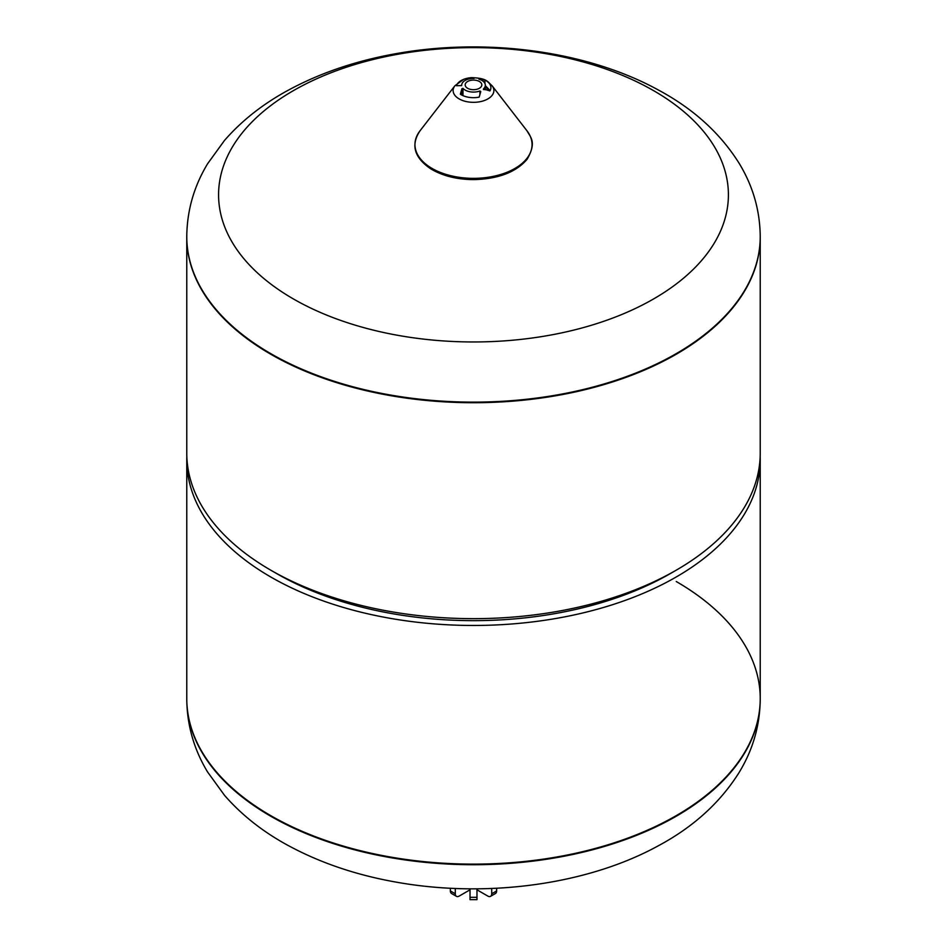 <?xml version="1.0" encoding="UTF-8"?>
<svg xmlns="http://www.w3.org/2000/svg" width="947" height="947" viewBox="0 0 947 947"><rect width="100%" height="100%" fill="white"/><g stroke="black" fill="none" stroke-linecap="round" stroke-linejoin="round"><path stroke-width="1.42" d="M490.558 896.324L495.47 893.483A5.564 3.22 -120 0 0 496.63 890.938L491.706 893.779A5.564 3.22 60 0 1 490.558 896.324A5.564 3.22 60 0 1 487.776 896.051L476.98 889.813M491.706 893.779L491.706 888.475M496.63 888.25L496.63 890.938M470.02 897.294L470.02 899.65L476.98 899.65L476.98 897.294L470.02 897.294L470.02 888.819M476.98 888.819L476.98 897.294M450.37 890.938A5.564 3.22 120 0 0 451.53 893.483L456.442 896.324A5.564 3.22 -60 0 1 455.294 893.779L450.37 890.938L450.37 888.25M470.02 889.813L459.224 896.051A5.564 3.22 -60 0 1 456.442 896.324M455.294 888.475L455.294 893.779M293.25 298.861A254.909 147.164 180 0 1 407.53 52.641A254.909 147.164 180 0 1 719.72 232.879A254.909 147.164 180 0 1 293.25 298.861M760.228 236.88A286.728 165.547 180 0 1 760.228 237.176A286.728 165.547 180 0 1 583.222 390.117A286.728 165.547 180 0 1 270.747 354.225A286.728 165.547 180 0 1 186.772 237.176A286.728 165.547 180 0 1 186.772 236.88M484.9 80.045A17.401 10.05 180 0 1 490.901 87.633A17.401 10.05 180 0 1 489.942 90.912L483.432 88.959A11.826 6.83 0 0 0 485.326 85.254A11.826 6.83 0 0 0 478.898 79.169L484.9 80.045L484.9 83.431M484.047 89.681L483.432 89.385M470.197 78.696L470.197 77.772L474.092 78.435A11.826 6.83 0 0 0 461.674 85.254A11.826 6.83 0 0 0 461.686 85.597L456.418 85.727A17.401 10.05 180 0 1 463.592 79.382A17.401 10.05 180 0 1 470.197 77.772L471.05 77.63C487.291 78.128 487.279 81.584 492.097 85.763L526.946 130.757A58.548 33.796 0 0 1 473.5 178.356A58.548 33.796 0 0 1 420.054 130.757C410.643 144.749 414.111 157.391 430.471 168.661C442.32 175.858 456.762 179.516 473.831 179.61C498.418 178.971 516.198 172.153 527.195 159.155C536.689 142.417 530.924 137.836 526.946 130.757M460.36 94.215L461.935 88.675L462.976 88.367A11.826 6.83 0 0 0 479.916 90.995L480.756 91.587L479.182 97.127A17.401 10.05 180 0 1 460.36 94.215M479.916 94.238L479.916 90.995L480.756 91.587M186.772 698.886A286.728 165.547 0 0 0 186.772 699.182A286.728 165.547 0 0 0 473.5 864.718A286.728 165.547 0 0 0 760.228 699.182L760.228 698.59A286.728 165.547 180 0 1 583.222 851.531A286.728 165.547 180 0 1 270.747 815.639A286.728 165.547 180 0 1 186.772 698.59A286.728 165.547 0 0 0 473.5 864.126A286.728 165.547 0 0 0 760.228 698.59A286.728 165.547 0 0 0 676.253 581.529M186.772 236.584L186.772 237.176A286.728 165.547 0 0 0 270.747 354.225A286.728 165.547 0 0 0 676.253 354.225A286.728 165.547 0 0 0 760.228 237.176L760.228 236.584A286.728 165.547 180 0 1 583.222 389.525A286.728 165.547 180 0 1 270.747 353.633A286.728 165.547 180 0 1 186.772 236.584C187.021 210.625 193.946 186.37 207.559 163.807L224.51 140.428C241.816 120.577 263.136 103.803 288.48 90.095C320.891 72.599 357.315 60.359 397.716 53.363C487.03 37.643 587.341 50.972 658.354 90.001C693.322 108.739 720.241 133.172 739.122 163.286C752.948 185.991 759.979 210.412 760.228 236.584M186.772 237.176L186.772 453.104A286.728 165.547 0 0 0 270.747 570.165A286.728 165.547 0 0 0 676.253 570.165A286.728 165.547 0 0 0 760.228 453.104L760.228 237.176M276.654 573.574L270.747 570.165L276.654 573.574A278.382 160.718 0 0 0 670.346 573.574L676.253 570.165M186.831 456.513A286.728 165.547 0 0 0 186.772 459.922A286.728 165.547 0 0 0 270.747 576.983A286.728 165.547 0 0 0 583.222 612.863A286.728 165.547 0 0 0 760.228 459.922A286.728 165.547 0 0 0 760.169 456.513M485.326 86.757A14.619 8.44 180 0 1 487.883 90.202M461.935 88.675L461.935 95.138M462.976 88.367L462.976 95.635M463.592 79.382L454.903 85.763A20.372 11.766 0 0 0 461.947 100.252A20.372 11.766 0 0 0 487.906 98.89A20.372 11.766 0 0 0 492.097 85.763M479.383 88.284A8.322 4.806 0 0 0 479.383 81.489A8.322 4.806 0 0 0 467.617 81.489A8.322 4.806 0 0 0 467.617 88.284A8.322 4.806 0 0 0 479.383 88.284M186.772 459.922L186.772 699.182C187.021 725.142 193.946 749.397 207.559 771.959L224.51 795.326C241.816 815.178 263.136 831.963 288.48 845.671C320.891 863.155 357.315 875.407 397.716 882.403C487.03 898.111 587.341 884.782 658.354 845.766C693.322 827.015 720.241 802.583 739.122 772.468C752.948 749.775 759.979 725.343 760.228 699.182A286.728 165.547 0 0 0 760.228 698.886M490.132 90.592L485.326 85.656M485.326 85.254L485.326 89.764M454.903 85.763L420.054 130.757M760.228 698.59L760.228 459.922"/></g></svg>
